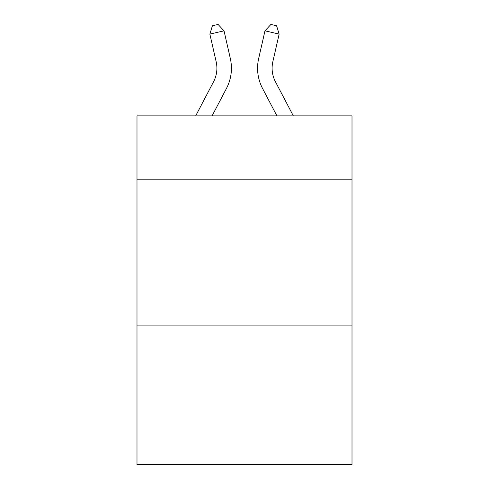 <?xml version="1.0" encoding="UTF-8"?>
<svg xmlns="http://www.w3.org/2000/svg" width="489" height="489" viewBox="0 0 489 489"><rect width="100%" height="100%" fill="white"/><g stroke="black" fill="none" stroke-linecap="round" stroke-linejoin="round"><path stroke-width="0.73" d="M352.007 179.805L352.007 115.881L136.993 115.881L136.993 179.805L352.007 179.805L352.007 464.55L136.993 464.55L136.993 179.805M352.007 325.081L136.993 325.081M195.679 115.881L213.577 81.712A29.059 29.059 -36.5 0 0 216.169 61.773L209.86 34.077L212.428 25.74L218.094 24.45L224.023 30.85L230.337 58.546A43.582 43.582 155.6 0 1 226.45 88.454L212.079 115.881M275.423 81.712A29.059 29.059 24.4 0 1 272.831 61.773A29.059 29.059 24.4 0 0 275.423 81.712A29.059 29.059 24.4 0 1 272.831 61.773A29.059 29.059 24.4 0 0 275.423 81.712A29.059 29.059 24.4 0 1 272.831 61.773A29.059 29.059 24.4 0 0 275.423 81.712A29.059 29.059 24.4 0 1 272.831 61.773A29.059 29.059 24.4 0 0 275.423 81.712A29.059 29.059 24.4 0 1 272.831 61.773A29.059 29.059 24.4 0 0 275.423 81.712A29.059 29.059 24.4 0 1 272.831 61.773A29.059 29.059 24.4 0 0 275.423 81.712A29.059 29.059 24.4 0 1 272.831 61.773A29.059 29.059 24.4 0 0 275.423 81.712A29.059 29.059 24.4 0 1 272.831 61.773A29.059 29.059 24.4 0 0 275.423 81.712A29.059 29.059 24.4 0 1 272.831 61.773A29.059 29.059 24.4 0 0 275.423 81.712A29.059 29.059 24.4 0 1 272.831 61.773A29.059 29.059 24.4 0 0 275.423 81.712A29.059 29.059 24.4 0 1 272.831 61.773A29.059 29.059 24.4 0 0 275.423 81.712A29.059 29.059 24.4 0 1 272.831 61.773A29.059 29.059 24.4 0 0 275.423 81.712A29.059 29.059 24.4 0 1 272.831 61.773A29.059 29.059 24.4 0 0 275.423 81.712A29.059 29.059 24.4 0 1 272.831 61.773A29.059 29.059 24.4 0 0 275.423 81.712A29.059 29.059 24.4 0 1 272.831 61.773A29.059 29.059 24.4 0 0 275.423 81.712A29.059 29.059 24.4 0 1 272.831 61.773A29.059 29.059 24.4 0 0 275.423 81.712A29.059 29.059 24.4 0 1 272.831 61.773A29.059 29.059 24.4 0 0 275.423 81.712A29.059 29.059 24.4 0 1 272.831 61.773A29.059 29.059 24.4 0 0 275.423 81.712A29.059 29.059 24.4 0 1 272.831 61.773A29.059 29.059 24.4 0 0 275.423 81.712A29.059 29.059 24.4 0 1 272.831 61.773A29.059 29.059 24.4 0 0 275.423 81.712A29.059 29.059 24.4 0 1 272.831 61.773A29.059 29.059 24.4 0 0 275.423 81.712A29.059 29.059 24.4 0 1 272.831 61.773A29.059 29.059 24.4 0 0 275.423 81.712A29.059 29.059 24.4 0 1 272.831 61.773A29.059 29.059 24.4 0 0 275.423 81.712A29.059 29.059 24.4 0 1 272.831 61.773A29.059 29.059 24.4 0 0 275.423 81.712A29.059 29.059 24.4 0 1 272.831 61.773A29.059 29.059 24.4 0 0 275.423 81.712A29.059 29.059 24.4 0 1 272.831 61.773A29.059 29.059 24.4 0 0 275.423 81.712A29.059 29.059 24.4 0 1 272.831 61.773A29.059 29.059 24.4 0 0 275.423 81.712A29.059 29.059 24.4 0 1 272.831 61.773A29.059 29.059 24.4 0 0 275.423 81.712L293.321 115.881L275.423 81.712A29.059 29.059 36.5 0 1 272.831 61.773L279.14 34.077L264.977 30.85L258.663 58.546A43.582 43.582 -155.6 0 0 262.55 88.454L276.921 115.881M213.577 81.712A29.059 29.059 -24.4 0 0 216.169 61.773A29.059 29.059 -24.4 0 1 213.577 81.712A29.059 29.059 -24.4 0 0 216.169 61.773A29.059 29.059 -24.4 0 1 213.577 81.712A29.059 29.059 -24.4 0 0 216.169 61.773A29.059 29.059 -24.4 0 1 213.577 81.712A29.059 29.059 -24.4 0 0 216.169 61.773A29.059 29.059 -24.4 0 1 213.577 81.712A29.059 29.059 -24.4 0 0 216.169 61.773A29.059 29.059 -24.4 0 1 213.577 81.712A29.059 29.059 -24.4 0 0 216.169 61.773A29.059 29.059 -24.4 0 1 213.577 81.712A29.059 29.059 -24.4 0 0 216.169 61.773A29.059 29.059 -24.4 0 1 213.577 81.712A29.059 29.059 -24.4 0 0 216.169 61.773A29.059 29.059 -24.4 0 1 213.577 81.712A29.059 29.059 -24.4 0 0 216.169 61.773A29.059 29.059 -24.4 0 1 213.577 81.712A29.059 29.059 -24.4 0 0 216.169 61.773A29.059 29.059 -24.4 0 1 213.577 81.712A29.059 29.059 -24.4 0 0 216.169 61.773A29.059 29.059 -24.4 0 1 213.577 81.712A29.059 29.059 -24.4 0 0 216.169 61.773A29.059 29.059 -24.4 0 1 213.577 81.712A29.059 29.059 -24.4 0 0 216.169 61.773A29.059 29.059 -24.4 0 1 213.577 81.712A29.059 29.059 -24.4 0 0 216.169 61.773A29.059 29.059 -24.4 0 1 213.577 81.712A29.059 29.059 -24.4 0 0 216.169 61.773A29.059 29.059 -24.4 0 1 213.577 81.712A29.059 29.059 -24.4 0 0 216.169 61.773A29.059 29.059 -24.4 0 1 213.577 81.712A29.059 29.059 -24.4 0 0 216.169 61.773A29.059 29.059 -24.4 0 1 213.577 81.712A29.059 29.059 -24.4 0 0 216.169 61.773A29.059 29.059 -24.4 0 1 213.577 81.712A29.059 29.059 -24.4 0 0 216.169 61.773A29.059 29.059 -24.4 0 1 213.577 81.712A29.059 29.059 -24.4 0 0 216.169 61.773A29.059 29.059 -24.4 0 1 213.577 81.712A29.059 29.059 -24.4 0 0 216.169 61.773A29.059 29.059 -24.4 0 1 213.577 81.712A29.059 29.059 -24.4 0 0 216.169 61.773A29.059 29.059 -24.4 0 1 213.577 81.712A29.059 29.059 -24.4 0 0 216.169 61.773A29.059 29.059 -24.4 0 1 213.577 81.712A29.059 29.059 -24.4 0 0 216.169 61.773A29.059 29.059 -24.4 0 1 213.577 81.712A29.059 29.059 -24.4 0 0 216.169 61.773A29.059 29.059 -24.4 0 1 213.577 81.712A29.059 29.059 -24.4 0 0 216.169 61.773A29.059 29.059 -24.4 0 1 213.577 81.712A29.059 29.059 -24.4 0 0 216.169 61.773A29.059 29.059 -24.4 0 1 213.577 81.712A29.059 29.059 -24.4 0 0 216.169 61.773A29.059 29.059 -24.4 0 1 213.577 81.712M224.023 30.85L230.337 58.546L224.023 30.85L230.337 58.546L224.023 30.85L230.337 58.546L224.023 30.85L230.337 58.546L224.023 30.85L230.337 58.546L224.023 30.85L230.337 58.546L224.023 30.85L230.337 58.546L224.023 30.85L230.337 58.546L224.023 30.85L230.337 58.546L224.023 30.85L230.337 58.546L224.023 30.85L230.337 58.546L224.023 30.85L230.337 58.546L224.023 30.85L230.337 58.546L224.023 30.85L230.337 58.546L224.023 30.85L230.337 58.546L224.023 30.85L230.337 58.546L224.023 30.85L230.337 58.546L224.023 30.85L230.337 58.546L224.023 30.85L230.337 58.546L224.023 30.85L230.337 58.546L224.023 30.85L230.337 58.546L224.023 30.85L230.337 58.546L224.023 30.85L230.337 58.546L224.023 30.85L230.337 58.546L224.023 30.85L230.337 58.546L224.023 30.85L230.337 58.546L224.023 30.85L230.337 58.546L224.023 30.85L230.337 58.546L224.023 30.85L209.86 34.077M264.977 30.85L258.663 58.546L264.977 30.85L258.663 58.546L264.977 30.85L258.663 58.546L264.977 30.85L258.663 58.546L264.977 30.85L258.663 58.546L264.977 30.85L258.663 58.546L264.977 30.85L258.663 58.546L264.977 30.85L258.663 58.546L264.977 30.85L258.663 58.546L264.977 30.85L258.663 58.546L264.977 30.85L258.663 58.546L264.977 30.85L258.663 58.546L264.977 30.85L258.663 58.546L264.977 30.85L258.663 58.546L264.977 30.85L258.663 58.546L264.977 30.85L258.663 58.546L264.977 30.85L258.663 58.546L264.977 30.85L258.663 58.546L264.977 30.85L258.663 58.546L264.977 30.85L258.663 58.546L264.977 30.85L258.663 58.546L264.977 30.85L258.663 58.546L264.977 30.85L258.663 58.546L264.977 30.85L258.663 58.546L264.977 30.85L258.663 58.546L264.977 30.85L258.663 58.546L264.977 30.85L258.663 58.546L264.977 30.85L258.663 58.546L264.977 30.85L270.906 24.45L276.572 25.74L279.14 34.077"/></g></svg>
